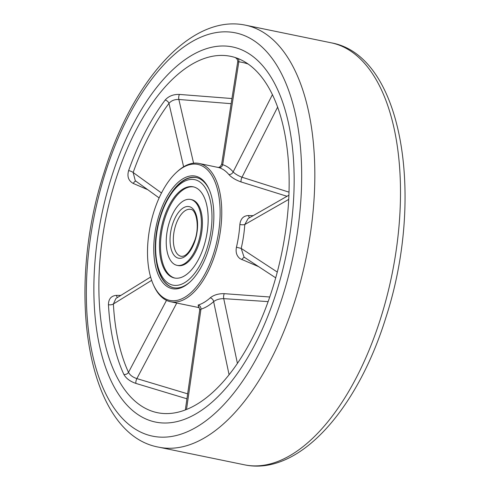 <?xml version="1.0" encoding="UTF-8"?>
<svg xmlns="http://www.w3.org/2000/svg" width="490" height="490" viewBox="0 0 490 490"><rect width="100%" height="100%" fill="white"/><g stroke="black" fill="none" stroke-linecap="round" stroke-linejoin="round"><path stroke-width="0.73" d="M276.648 291.397A191.474 94.399 101.6 0 1 155.397 422.043A191.474 94.399 101.6 0 1 111.377 177.607A191.474 94.399 101.6 0 1 232.621 46.96A191.474 94.399 101.6 0 1 276.648 291.397A191.474 94.399 101.6 0 1 155.397 422.043A191.474 94.399 101.6 0 1 111.377 177.607A191.474 94.399 101.6 0 1 232.621 46.96A191.474 94.399 101.6 0 1 276.648 291.397M208.605 249.471A57.44 28.322 101.6 0 1 189.985 281.995A57.44 28.322 101.6 0 1 158.809 276.084A57.44 28.322 101.6 0 1 159.023 215.331A57.44 28.322 101.6 0 1 209.077 189.281A57.44 28.322 101.6 0 1 208.605 249.471M156.818 264.141A56.246 27.728 -78.4 0 0 173.491 287.704A56.246 27.728 -78.4 0 0 190.432 281.579M213.769 253.03A69.409 34.22 -78.4 0 0 214.032 179.616A69.409 34.22 -78.4 0 0 176.357 172.474A69.409 34.22 -78.4 0 0 153.86 211.778A69.409 34.22 -78.4 0 0 153.29 284.506A69.409 34.22 -78.4 0 0 213.769 253.03M176.357 172.474L177.245 171.653A70.609 34.808 101.6 0 1 199.075 163.458A70.609 34.808 101.6 0 1 215.306 253.593A70.609 34.808 101.6 0 1 170.594 301.767A70.609 34.808 101.6 0 1 153.78 285.615L153.29 284.506M258.653 266.658L240.051 258.689C236.682 256.019 235.476 252.197 236.443 247.23L241.196 248.412L244.038 257.085L275.711 277.836M236.443 247.23A70.609 34.808 -78.4 0 0 239.861 224.518C240.596 218.705 243.487 215.716 248.54 215.539L253.171 215.649M287.018 196.282L241.111 181.962C235.586 179.977 231.476 177.472 228.781 174.44A3.589 2.916 139.8 0 0 233.142 171.923C235.09 173.925 238.042 175.696 241.999 177.227L289.051 192.16M228.781 174.44A70.609 34.808 -78.4 0 0 218.828 167.586L199.075 163.458M147.723 189.685L133.304 183.468C128.49 180.841 126.935 176.547 128.625 170.581A3.589 0.851 -160.4 0 1 133.158 172.511L135.264 180.681L159.128 197.917M150.608 277.022L115.959 298.428L113.38 303.99A3.589 1.476 -3.2 0 1 108.449 304.707C108.523 298.925 111.199 295.807 116.473 295.354L120.871 295.397M186.935 398.805L135.957 383.425C130.15 381.459 126.12 378.47 123.878 374.452A181.9 89.676 101.6 0 1 108.449 304.707M272.52 288.555A181.9 89.676 101.6 0 1 157.327 412.666A181.9 89.676 101.6 0 1 115.505 180.449A181.9 89.676 101.6 0 1 230.692 56.338A181.9 89.676 101.6 0 1 272.52 288.555M236.327 58.377L235.353 57.563M128.625 170.581A181.9 89.676 101.6 0 1 165.148 100.07C168.585 96.126 173.344 94.245 179.426 94.429L231.948 98.539M198.609 307.071L198.15 305.043A3.589 3.02 -106.6 0 1 200.955 309.159L199.718 310.005L185.336 409.897M198.15 305.043A70.609 34.808 -78.4 0 0 210.216 297.859C213.799 294.943 218.497 293.547 224.31 293.669L269.739 296.995M209.322 189.844A56.246 27.728 -78.4 0 0 196.178 177.521A56.246 27.728 -78.4 0 0 171.549 192.582M151.649 280.341L113.38 303.99A178.311 87.906 -78.4 0 0 128.503 372.357C130.046 375.199 132.833 377.282 136.869 378.605L187.646 393.838M231.145 103.684L178.856 99.476C174.642 99.305 171.347 100.609 168.958 103.39A178.311 87.906 -78.4 0 0 133.158 172.511L161.498 192.987M268.11 301.62L223.734 298.637C219.538 298.667 216.176 299.66 213.634 301.613A74.198 36.579 101.6 0 1 200.955 309.159L186.518 409.432M237.877 58.463A3.589 3.124 -82.9 0 1 238.82 61.814L237.724 61.752L221.633 164.321L222.681 164.714A74.198 36.579 101.6 0 1 233.142 171.923L272.452 94.588M288.947 195.179L248.124 218.534L244.786 224.543A74.198 36.579 101.6 0 1 241.196 248.412L277.285 272.06M210.216 297.859A3.589 2.603 -131.8 0 1 213.634 301.613L229.075 374.679M239.861 224.518A3.589 0.839 -176.2 0 0 244.786 224.543L288.751 199.387M218.828 167.586A3.589 3.124 106.4 0 0 222.681 164.714L238.82 61.814A178.311 87.906 -78.4 0 1 248.314 64.104M166.496 300.376L128.503 372.357A3.589 2.597 -24.8 0 1 123.878 374.452M165.148 100.07A3.589 2.162 -143.1 0 1 168.958 103.39L183.621 166.79M198.328 242.397A33.626 16.58 -78.4 0 0 190.598 199.467A33.626 16.58 -78.4 0 0 169.301 222.411A33.626 16.58 -78.4 0 0 177.031 265.341A33.626 16.58 -78.4 0 0 198.328 242.397M163.721 218.571A46.55 22.95 -78.4 0 0 174.428 277.995A46.55 22.95 -78.4 0 0 203.907 246.237A46.55 22.95 -78.4 0 0 193.201 186.806A46.55 22.95 -78.4 0 0 163.721 218.571M177.031 265.341L178.054 265.549A33.626 16.58 -78.4 0 0 199.344 242.605A33.626 16.58 -78.4 0 0 191.614 199.675L190.598 199.467M193.709 186.923A46.55 22.95 -78.4 0 0 164.744 218.779A46.55 22.95 -78.4 0 0 174.936 278.093M380.797 317.826A215.41 106.201 -78.4 0 0 331.271 42.832C402.909 55.548 425.106 197.543 385.795 317.863C357.302 409.812 298.68 476.403 244.394 464.802A215.41 106.201 -78.4 0 0 380.797 317.826M282.846 295.666A205.837 101.479 -78.4 0 0 254.923 41.313A205.837 101.479 -78.4 0 0 105.179 173.338A205.837 101.479 -78.4 0 0 133.096 427.69A205.837 101.479 -78.4 0 0 282.846 295.666M158.729 447.168C87.079 434.446 64.894 292.432 104.205 172.137C132.698 80.189 191.321 13.598 245.606 25.198A215.41 106.201 101.6 0 1 295.139 300.192A215.41 106.201 101.6 0 1 158.729 447.168L244.394 464.802M176.755 303.034L136.869 378.605A3.589 1.274 -73 0 0 135.957 383.425M179.426 94.429A3.589 1.341 -85.6 0 0 178.856 99.476L193.593 163.207M277.665 107.059L241.999 177.227A3.589 1.274 107 0 0 241.111 181.962M224.31 293.669A3.589 1.348 -85.7 0 0 223.734 298.637L237.405 363.335M241.895 259.718A3.589 1.856 113.1 0 1 244.59 257.44M248.54 215.539A3.589 1.972 -89.2 0 0 249.606 217.689M117.49 297.479A3.589 1.966 90.7 0 1 116.473 295.354M133.304 183.468A3.589 1.856 113.1 0 1 135.932 181.165M175.524 225.712A23.937 11.803 -78.4 0 0 181.024 256.264C185.747 256.999 190.383 251.548 194.934 239.929C199.981 225.7 195.841 209.12 190.677 209.377A23.937 11.803 -78.4 0 0 175.524 225.712M195.179 240.222A26.325 12.979 -78.4 0 0 191.602 207.693A26.325 12.979 -78.4 0 0 172.449 224.579A26.325 12.979 -78.4 0 0 176.02 257.115A26.325 12.979 -78.4 0 0 195.179 240.222M207.056 248.406A53.851 26.552 -78.4 0 0 199.749 181.857A53.851 26.552 -78.4 0 0 160.573 216.402A53.851 26.552 -78.4 0 0 167.88 282.944A53.851 26.552 -78.4 0 0 207.056 248.406M245.606 25.198L331.271 42.832M170.594 301.767L199.154 307.647M199.718 310.005C199.21 307.524 198.756 306.489 198.358 306.899L198.358 306.899M217.75 167.304C219.116 167.752 220.408 166.753 221.633 164.321M237.724 61.752C238.171 60.662 236.241 57.569 236.051 58.212L238.214 58.861M197.194 177.729C183.125 174.697 167.776 192.049 160.328 216.102C150.032 247.554 155.912 284.666 174.514 287.912"/></g></svg>
